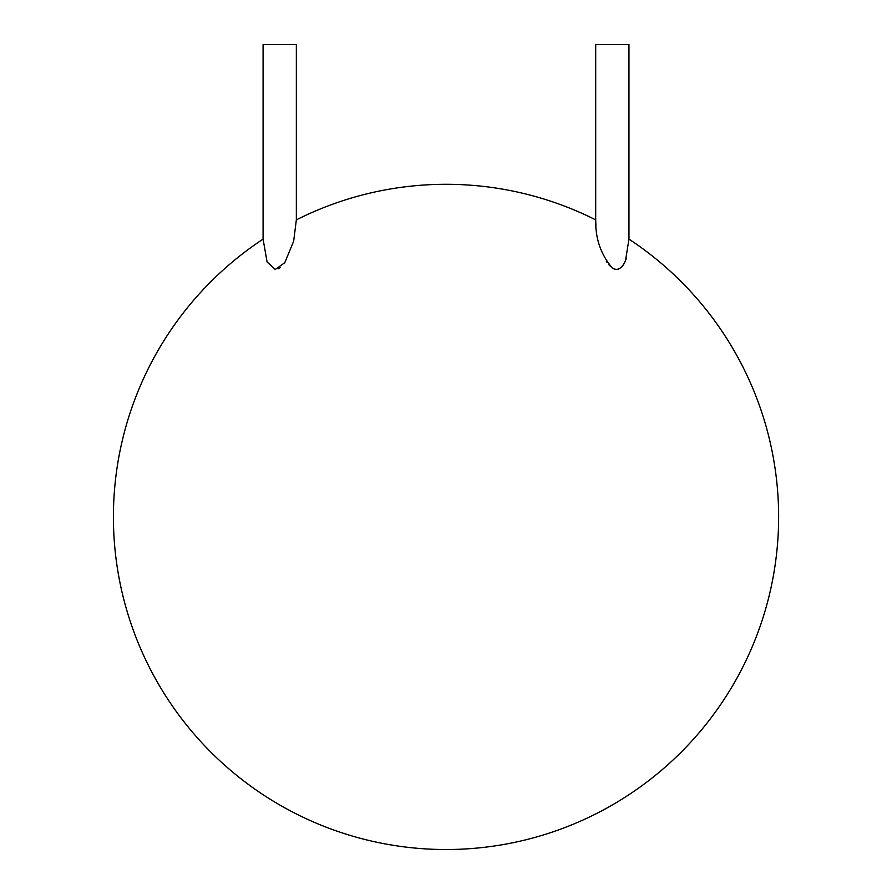 <?xml version="1.0" encoding="UTF-8"?>
<svg xmlns="http://www.w3.org/2000/svg" width="892" height="892" viewBox="0 0 892 892"><rect width="100%" height="100%" fill="white"/><g stroke="black" fill="none" stroke-linecap="round" stroke-linejoin="round"><path stroke-width="1.34" d="M296.345 219.878L296.345 44.6L263.084 44.6L263.084 239.123L267.076 261.947L275.282 269.462L284.782 262.694L293.669 241.163L296.345 219.878A332.616 332.616 0 0 1 595.7 219.878L595.912 225.542M278.304 268.804L280.244 267.633M628.96 239.123L628.96 44.6L595.7 44.6L595.7 219.878C595.321 238.577 600.862 254.621 612.336 268.001C617.409 271.123 621.802 268.704 625.482 260.743L628.96 239.123A332.616 332.616 0 0 1 603.795 809.724A332.616 332.616 0 0 1 113.407 516.914A332.616 332.616 0 0 1 263.084 239.123M606.237 261.133L607.196 262.605M608.835 264.757L612.369 268.024M613.796 268.827L615.224 269.306M617.097 269.451L618.903 269.005M622.36 266.284L623.764 264.266M625.693 260.174L626.229 258.669"/></g></svg>
